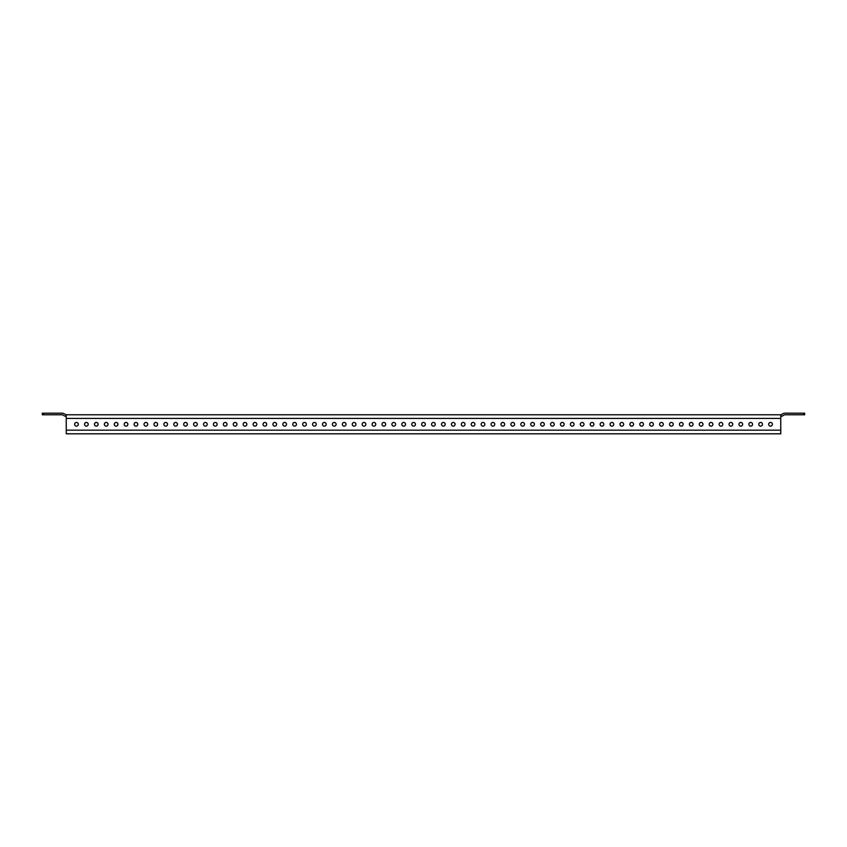 <?xml version="1.0" encoding="UTF-8"?>
<svg xmlns="http://www.w3.org/2000/svg" width="847" height="847" viewBox="0 0 847 847"><rect width="100%" height="100%" fill="white"/><g stroke="black" fill="none" stroke-linecap="round" stroke-linejoin="round"><path stroke-width="1.27" d="M42.35 413.188L62.466 413.188A1.98 1.98 0 0 1 63.461 413.452L66.172 414.776L65.854 416.364A1.98 1.98 0 0 1 64.87 416.099L62.466 414.776L42.35 414.776L42.35 413.188M43.536 413.188L43.536 414.776M781.146 416.364L780.828 414.776L783.539 413.452A1.98 1.98 0 0 1 784.534 413.188L804.65 413.188L804.65 414.776L784.534 414.776L782.13 416.099A1.98 1.98 0 0 1 781.146 416.364M803.464 414.776L803.464 413.188M66.246 418.418L66.246 433.812L780.754 433.812L780.754 418.418L66.246 418.418L66.172 414.776M66.246 414.776L780.828 414.776M780.754 418.418L780.754 414.776M76.463 426.136A1.842 1.842 0 0 0 78.051 423.373A1.842 1.842 0 0 0 74.864 423.373A1.842 1.842 0 0 0 76.463 426.136M86.373 426.136A1.842 1.842 0 0 0 87.972 423.373A1.842 1.842 0 0 0 84.774 423.373A1.842 1.842 0 0 0 86.373 426.136M96.293 426.136A1.842 1.842 0 0 0 97.892 423.373A1.842 1.842 0 0 0 94.695 423.373A1.842 1.842 0 0 0 96.293 426.136M106.203 426.136A1.842 1.842 0 0 0 107.802 423.373A1.842 1.842 0 0 0 104.605 423.373A1.842 1.842 0 0 0 106.203 426.136M116.124 426.136A1.842 1.842 0 0 0 117.722 423.373A1.842 1.842 0 0 0 114.525 423.373A1.842 1.842 0 0 0 116.124 426.136M126.034 426.136A1.842 1.842 0 0 0 127.632 423.373A1.842 1.842 0 0 0 124.435 423.373A1.842 1.842 0 0 0 126.034 426.136M135.954 426.136A1.842 1.842 0 0 0 137.553 423.373A1.842 1.842 0 0 0 134.355 423.373A1.842 1.842 0 0 0 135.954 426.136M145.864 426.136A1.842 1.842 0 0 0 147.463 423.373A1.842 1.842 0 0 0 144.265 423.373A1.842 1.842 0 0 0 145.864 426.136M155.784 426.136A1.842 1.842 0 0 0 157.383 423.373A1.842 1.842 0 0 0 154.186 423.373A1.842 1.842 0 0 0 155.784 426.136M165.694 426.136A1.842 1.842 0 0 0 167.293 423.373A1.842 1.842 0 0 0 164.106 423.373A1.842 1.842 0 0 0 165.694 426.136M175.615 426.136A1.842 1.842 0 0 0 177.214 423.373A1.842 1.842 0 0 0 174.016 423.373A1.842 1.842 0 0 0 175.615 426.136M185.525 426.136A1.842 1.842 0 0 0 187.123 423.373A1.842 1.842 0 0 0 183.937 423.373A1.842 1.842 0 0 0 185.525 426.136M195.445 426.136A1.842 1.842 0 0 0 197.044 423.373A1.842 1.842 0 0 0 193.847 423.373A1.842 1.842 0 0 0 195.445 426.136M205.355 426.136A1.842 1.842 0 0 0 206.954 423.373A1.842 1.842 0 0 0 203.767 423.373A1.842 1.842 0 0 0 205.355 426.136M215.276 426.136A1.842 1.842 0 0 0 216.874 423.373A1.842 1.842 0 0 0 213.677 423.373A1.842 1.842 0 0 0 215.276 426.136M225.196 426.136A1.842 1.842 0 0 0 226.784 423.373A1.842 1.842 0 0 0 223.597 423.373A1.842 1.842 0 0 0 225.196 426.136M235.106 426.136A1.842 1.842 0 0 0 236.705 423.373A1.842 1.842 0 0 0 233.507 423.373A1.842 1.842 0 0 0 235.106 426.136M245.027 426.136A1.842 1.842 0 0 0 246.615 423.373A1.842 1.842 0 0 0 243.428 423.373A1.842 1.842 0 0 0 245.027 426.136M254.936 426.136A1.842 1.842 0 0 0 256.535 423.373A1.842 1.842 0 0 0 253.338 423.373A1.842 1.842 0 0 0 254.936 426.136M264.857 426.136A1.842 1.842 0 0 0 266.445 423.373A1.842 1.842 0 0 0 263.258 423.373A1.842 1.842 0 0 0 264.857 426.136M274.767 426.136A1.842 1.842 0 0 0 276.366 423.373A1.842 1.842 0 0 0 273.168 423.373A1.842 1.842 0 0 0 274.767 426.136M284.687 426.136A1.842 1.842 0 0 0 286.286 423.373A1.842 1.842 0 0 0 283.089 423.373A1.842 1.842 0 0 0 284.687 426.136M294.597 426.136A1.842 1.842 0 0 0 296.196 423.373A1.842 1.842 0 0 0 292.998 423.373A1.842 1.842 0 0 0 294.597 426.136M304.518 426.136A1.842 1.842 0 0 0 306.116 423.373A1.842 1.842 0 0 0 302.919 423.373A1.842 1.842 0 0 0 304.518 426.136M314.428 426.136A1.842 1.842 0 0 0 316.026 423.373A1.842 1.842 0 0 0 312.829 423.373A1.842 1.842 0 0 0 314.428 426.136M324.348 426.136A1.842 1.842 0 0 0 325.947 423.373A1.842 1.842 0 0 0 322.749 423.373A1.842 1.842 0 0 0 324.348 426.136M334.258 426.136A1.842 1.842 0 0 0 335.857 423.373A1.842 1.842 0 0 0 332.659 423.373A1.842 1.842 0 0 0 334.258 426.136M344.178 426.136A1.842 1.842 0 0 0 345.777 423.373A1.842 1.842 0 0 0 342.58 423.373A1.842 1.842 0 0 0 344.178 426.136M354.088 426.136A1.842 1.842 0 0 0 355.687 423.373A1.842 1.842 0 0 0 352.49 423.373A1.842 1.842 0 0 0 354.088 426.136M364.009 426.136A1.842 1.842 0 0 0 365.608 423.373A1.842 1.842 0 0 0 362.41 423.373A1.842 1.842 0 0 0 364.009 426.136M373.919 426.136A1.842 1.842 0 0 0 375.517 423.373A1.842 1.842 0 0 0 372.331 423.373A1.842 1.842 0 0 0 373.919 426.136M383.839 426.136A1.842 1.842 0 0 0 385.438 423.373A1.842 1.842 0 0 0 382.241 423.373A1.842 1.842 0 0 0 383.839 426.136M393.749 426.136A1.842 1.842 0 0 0 395.348 423.373A1.842 1.842 0 0 0 392.161 423.373A1.842 1.842 0 0 0 393.749 426.136M403.67 426.136A1.842 1.842 0 0 0 405.268 423.373A1.842 1.842 0 0 0 402.071 423.373A1.842 1.842 0 0 0 403.67 426.136M413.58 426.136A1.842 1.842 0 0 0 415.178 423.373A1.842 1.842 0 0 0 411.991 423.373A1.842 1.842 0 0 0 413.58 426.136M423.5 426.136A1.842 1.842 0 0 0 425.099 423.373A1.842 1.842 0 0 0 421.901 423.373A1.842 1.842 0 0 0 423.5 426.136M433.42 426.136A1.842 1.842 0 0 0 435.009 423.373A1.842 1.842 0 0 0 431.822 423.373A1.842 1.842 0 0 0 433.42 426.136M443.33 426.136A1.842 1.842 0 0 0 444.929 423.373A1.842 1.842 0 0 0 441.732 423.373A1.842 1.842 0 0 0 443.33 426.136M453.251 426.136A1.842 1.842 0 0 0 454.839 423.373A1.842 1.842 0 0 0 451.652 423.373A1.842 1.842 0 0 0 453.251 426.136M463.161 426.136A1.842 1.842 0 0 0 464.759 423.373A1.842 1.842 0 0 0 461.562 423.373A1.842 1.842 0 0 0 463.161 426.136M473.081 426.136A1.842 1.842 0 0 0 474.669 423.373A1.842 1.842 0 0 0 471.483 423.373A1.842 1.842 0 0 0 473.081 426.136M482.991 426.136A1.842 1.842 0 0 0 484.59 423.373A1.842 1.842 0 0 0 481.392 423.373A1.842 1.842 0 0 0 482.991 426.136M492.912 426.136A1.842 1.842 0 0 0 494.51 423.373A1.842 1.842 0 0 0 491.313 423.373A1.842 1.842 0 0 0 492.912 426.136M502.822 426.136A1.842 1.842 0 0 0 504.42 423.373A1.842 1.842 0 0 0 501.223 423.373A1.842 1.842 0 0 0 502.822 426.136M512.742 426.136A1.842 1.842 0 0 0 514.341 423.373A1.842 1.842 0 0 0 511.143 423.373A1.842 1.842 0 0 0 512.742 426.136M522.652 426.136A1.842 1.842 0 0 0 524.251 423.373A1.842 1.842 0 0 0 521.053 423.373A1.842 1.842 0 0 0 522.652 426.136M532.572 426.136A1.842 1.842 0 0 0 534.171 423.373A1.842 1.842 0 0 0 530.974 423.373A1.842 1.842 0 0 0 532.572 426.136M542.482 426.136A1.842 1.842 0 0 0 544.081 423.373A1.842 1.842 0 0 0 540.884 423.373A1.842 1.842 0 0 0 542.482 426.136M552.403 426.136A1.842 1.842 0 0 0 554.002 423.373A1.842 1.842 0 0 0 550.804 423.373A1.842 1.842 0 0 0 552.403 426.136M562.313 426.136A1.842 1.842 0 0 0 563.911 423.373A1.842 1.842 0 0 0 560.714 423.373A1.842 1.842 0 0 0 562.313 426.136M572.233 426.136A1.842 1.842 0 0 0 573.832 423.373A1.842 1.842 0 0 0 570.634 423.373A1.842 1.842 0 0 0 572.233 426.136M582.143 426.136A1.842 1.842 0 0 0 583.742 423.373A1.842 1.842 0 0 0 580.555 423.373A1.842 1.842 0 0 0 582.143 426.136M592.064 426.136A1.842 1.842 0 0 0 593.662 423.373A1.842 1.842 0 0 0 590.465 423.373A1.842 1.842 0 0 0 592.064 426.136M601.973 426.136A1.842 1.842 0 0 0 603.572 423.373A1.842 1.842 0 0 0 600.385 423.373A1.842 1.842 0 0 0 601.973 426.136M611.894 426.136A1.842 1.842 0 0 0 613.493 423.373A1.842 1.842 0 0 0 610.295 423.373A1.842 1.842 0 0 0 611.894 426.136M621.804 426.136A1.842 1.842 0 0 0 623.403 423.373A1.842 1.842 0 0 0 620.216 423.373A1.842 1.842 0 0 0 621.804 426.136M631.724 426.136A1.842 1.842 0 0 0 633.323 423.373A1.842 1.842 0 0 0 630.126 423.373A1.842 1.842 0 0 0 631.724 426.136M641.645 426.136A1.842 1.842 0 0 0 643.233 423.373A1.842 1.842 0 0 0 640.046 423.373A1.842 1.842 0 0 0 641.645 426.136M651.555 426.136A1.842 1.842 0 0 0 653.153 423.373A1.842 1.842 0 0 0 649.956 423.373A1.842 1.842 0 0 0 651.555 426.136M661.475 426.136A1.842 1.842 0 0 0 663.063 423.373A1.842 1.842 0 0 0 659.877 423.373A1.842 1.842 0 0 0 661.475 426.136M671.385 426.136A1.842 1.842 0 0 0 672.984 423.373A1.842 1.842 0 0 0 669.786 423.373A1.842 1.842 0 0 0 671.385 426.136M681.306 426.136A1.842 1.842 0 0 0 682.894 423.373A1.842 1.842 0 0 0 679.707 423.373A1.842 1.842 0 0 0 681.306 426.136M691.216 426.136A1.842 1.842 0 0 0 692.814 423.373A1.842 1.842 0 0 0 689.617 423.373A1.842 1.842 0 0 0 691.216 426.136M701.136 426.136A1.842 1.842 0 0 0 702.735 423.373A1.842 1.842 0 0 0 699.537 423.373A1.842 1.842 0 0 0 701.136 426.136M711.046 426.136A1.842 1.842 0 0 0 712.645 423.373A1.842 1.842 0 0 0 709.447 423.373A1.842 1.842 0 0 0 711.046 426.136M720.966 426.136A1.842 1.842 0 0 0 722.565 423.373A1.842 1.842 0 0 0 719.368 423.373A1.842 1.842 0 0 0 720.966 426.136M730.876 426.136A1.842 1.842 0 0 0 732.475 423.373A1.842 1.842 0 0 0 729.278 423.373A1.842 1.842 0 0 0 730.876 426.136M740.797 426.136A1.842 1.842 0 0 0 742.396 423.373A1.842 1.842 0 0 0 739.198 423.373A1.842 1.842 0 0 0 740.797 426.136M750.707 426.136A1.842 1.842 0 0 0 752.305 423.373A1.842 1.842 0 0 0 749.108 423.373A1.842 1.842 0 0 0 750.707 426.136M760.627 426.136A1.842 1.842 0 0 0 762.226 423.373A1.842 1.842 0 0 0 759.028 423.373A1.842 1.842 0 0 0 760.627 426.136M770.537 426.136A1.842 1.842 0 0 0 772.136 423.373A1.842 1.842 0 0 0 768.938 423.373A1.842 1.842 0 0 0 770.537 426.136M66.246 430.16L780.754 430.16"/></g></svg>
